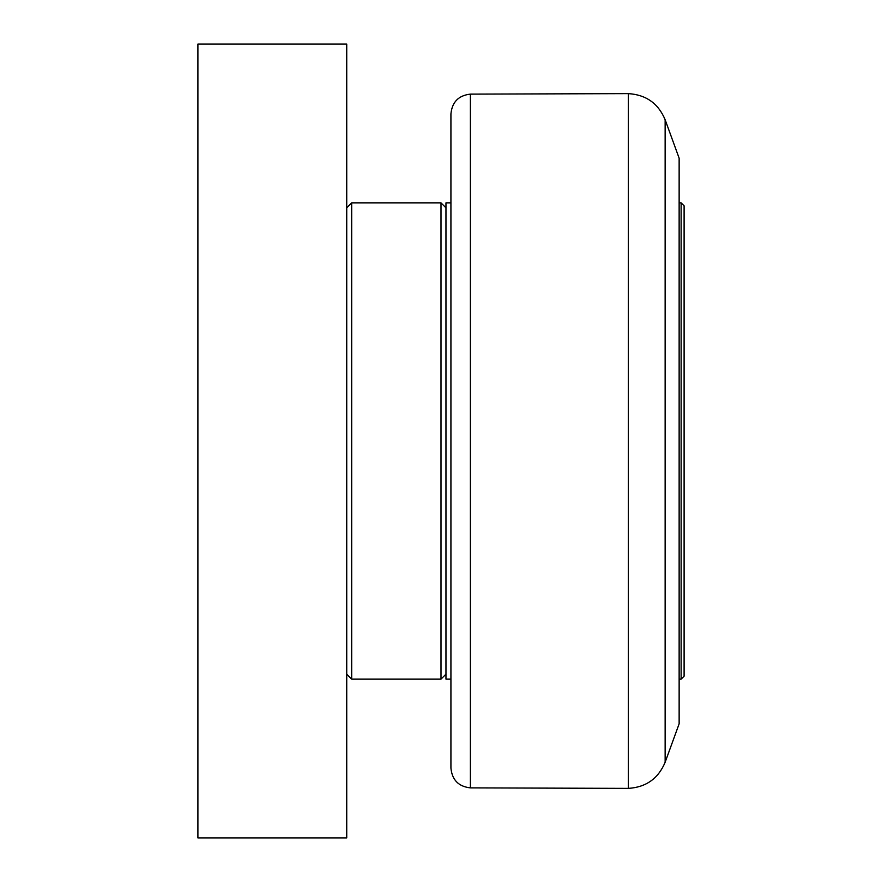 <?xml version="1.0" encoding="UTF-8"?>
<svg xmlns="http://www.w3.org/2000/svg" width="882" height="882" viewBox="0 0 882 882"><rect width="100%" height="100%" fill="white"/><g stroke="black" fill="none" stroke-linecap="round" stroke-linejoin="round"><path stroke-width="1.32" d="M681.125 679.14L684.101 676.163L684.101 205.837L681.125 202.86L681.125 679.14L679.14 679.14M665.138 119.731L679.14 158.209L679.14 723.791L665.138 762.269L665.138 119.731C658.281 103.415 646.01 94.716 628.348 93.624L628.348 788.376C646.01 787.284 658.281 778.586 665.138 762.269M450.923 202.86L450.923 679.14L445.961 679.14L445.961 202.86L450.923 202.86M470.393 94.12C458.541 95.465 452.047 102.08 450.923 113.965L450.923 768.035C452.047 779.92 458.541 786.535 470.393 787.88L470.393 94.12L628.348 93.624M445.961 207.821L441 202.86L441 679.14L351.697 679.14L351.697 202.86L346.736 207.821M346.736 837.9L346.736 44.1L197.899 44.1L197.899 837.9L346.736 837.9M679.14 202.86L681.125 202.86M470.393 787.88L628.348 788.376M445.961 674.179L441 679.14M351.697 202.86L441 202.86M346.736 674.179L351.697 679.14"/></g></svg>
